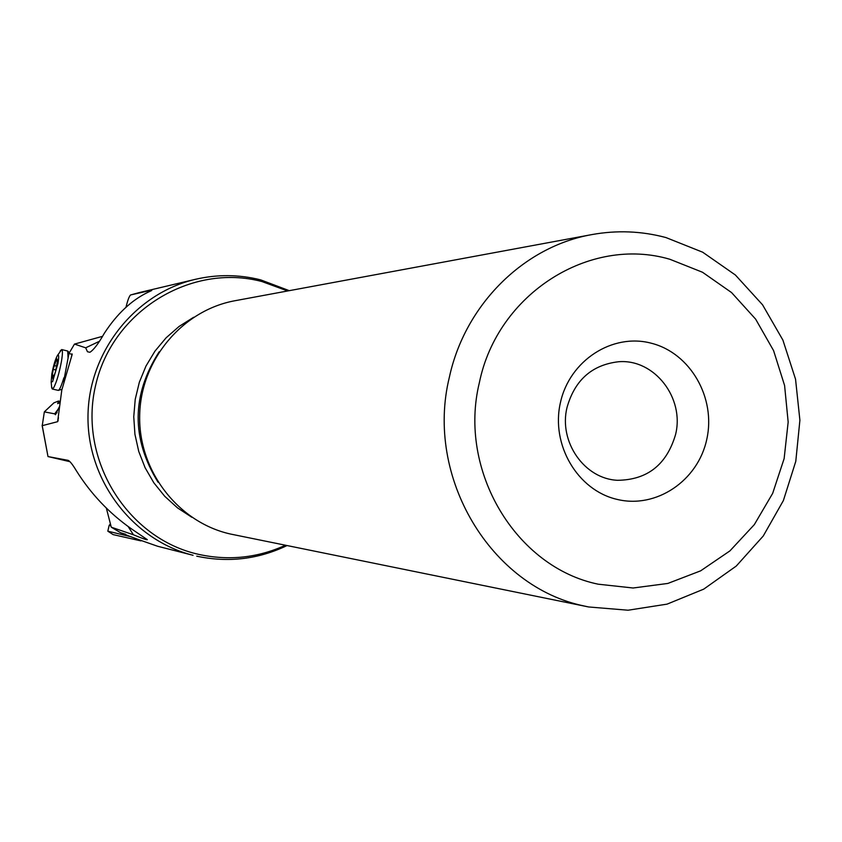 <?xml version="1.0" encoding="UTF-8"?>
<svg xmlns="http://www.w3.org/2000/svg" width="842" height="842" viewBox="0 0 842 842"><rect width="100%" height="100%" fill="white"/><g stroke="black" fill="none" stroke-linecap="round" stroke-linejoin="round"><path stroke-width="1.26" d="M69.991 461.7L48.005 456.564L42.247 425.663L57.624 421.684L58.466 417.737M567.024 407.444C558.478 441.797 584.495 479.003 617.618 480.298C647.393 479.919 666.717 464.647 675.579 434.504C684.735 397.919 654.371 358.787 618.659 361.734C592.021 364.797 574.812 380.026 567.024 407.444M99.177 341.399L85.695 347.82L74.475 344.094L68.939 353.482L72.18 354.387L61.803 390.046L57.624 421.684M151.707 290.511L147.666 292.416C131.32 300.394 116.88 314.013 104.334 333.274C98.451 343.641 93.641 349.977 89.894 352.282L87.473 351.756L85.695 347.82M260.504 279.828C238.928 274.45 217.247 274.271 195.47 279.302C134.952 293.353 88.378 352.093 87.989 416.369C87.252 480.635 132.783 540.185 193.05 555.288L157.591 546.247C132.857 537.67 122.185 533.67 125.574 534.249L120.69 532.786L111.27 527.187L106.334 508.084M151.813 290.111L130.521 294.984C129.131 296.405 127.616 300.499 125.995 307.277M68.055 460.332L48.11 456.585M67.949 460.311C69.686 460.816 72.486 464.289 76.348 470.731C90.831 493.833 109.155 513.188 131.331 528.787L147.329 539.669C146.876 540.069 142.235 538.448 133.404 534.775L111.27 527.187M128.173 526.545L133.404 534.775M42.247 425.663L44.342 411.885L45.036 411.222M102.366 336.379L74.475 344.094M68.939 353.482L63.624 381.689M59.435 406.644L55.446 414.727L54.898 413.885L44.342 411.885M54.593 413.959L58.898 408.223M59.877 402.602L57.688 403.655L58.498 401.055L60.014 401.434L58.466 401.055L53.941 402.834M55.309 413.285L54.898 413.885M55.53 412.917L57.056 412.759M591.926 234.581L235.023 300.72C182.419 310.224 140.614 360.008 139.677 415.411C138.372 470.815 178.125 522.324 230.319 533.996L588.653 606.966L628.09 610.218L667.074 604.135L703.723 589.137L736.287 566.034L763.252 536.007L783.386 500.548L795.785 461.342L799.9 420.242L795.543 379.184L782.902 340.094L762.557 304.804L735.403 275.018L702.681 252.211L665.927 237.549C641.551 231.055 616.891 230.066 591.926 234.581C523.998 246.422 465.058 304.551 449.375 377.184C424.705 477.182 490.865 587.148 584.58 606.082L588.653 606.966M669.843 259.262L702.502 272.25L731.551 292.553L755.621 319.118L773.577 350.598L784.586 385.478L788.165 422.063L784.134 458.595L772.682 493.338L754.337 524.608L729.94 550.878L700.639 570.834L667.832 583.443L633.11 588L598.188 584.19C515.714 567.276 457.764 470.489 479.393 382.531C497.517 293.669 589.589 235.613 669.843 259.262M706.785 439.292C716.132 397.94 690.398 353.04 651.329 343.231C612.397 332.79 569.476 360.555 560.393 402.75C550.731 444.797 577.507 490.244 616.902 499.348C656.15 509.084 698.029 480.782 706.785 439.292M131.415 536.859L107.818 531.176L109.165 525.324L110.881 525.818M113.165 534.617L140.972 540.901M61.761 349.577L67.697 351.03L68.055 357.661M63.834 377.848C61.54 385.52 59.708 389.709 58.33 390.393L52.309 389.025L51.583 386.562M57.477 355.429C58.898 353.956 59.045 356.661 57.93 363.533L52.583 381.668L51.162 381.963L51.825 373.974C53.551 365.123 55.435 358.934 57.477 355.429L61.698 349.567C62.761 350.104 62.655 354.198 61.371 361.818C59.129 373.448 56.593 382.058 53.741 387.625L52.309 389.025M51.993 376.553L51.962 377.784L52.825 376.511L52.92 379.047L55.404 371.985L57.772 359.745L56.898 361.05L56.793 358.545L53.456 368.301L51.993 376.553M60.698 350.304L60.077 351.282M130.542 294.984L139.119 292.627L130.521 294.984M71.359 357.229L72.075 353.882M54.088 402.697L44.394 411.833M58.435 409.528L57.856 409.454M59.992 401.634L58.435 401.266M285.438 545.248C257.82 557.804 229.108 560.888 199.312 554.51C127.374 539.027 77.853 459.195 95.651 385.204C112.386 310.951 191.239 262.809 261.894 281.533L287.669 290.974M193.628 317.276L179.104 326.433L166.116 337.8L154.991 351.103L145.992 366.028L139.351 382.215L135.236 399.266L133.752 416.769L134.93 434.293L138.741 451.417L145.098 467.71L153.833 482.792L164.727 496.285L177.515 507.884L191.871 517.293M159.18 351.767C131.531 395.003 131.152 438.482 158.033 482.203M54.056 375.448L52.351 375.037M56.109 370.027L53.362 369.375M56.54 366.133L54.32 365.607M56.814 360.976L55.982 360.776M195.47 279.302L139.119 292.627M42.121 425.452L48.005 456.564M53.993 402.75L44.594 411.601M72.18 354.387L72.033 355.113M58.161 420.19L57.982 421.042M196.733 556.173C228.108 562.866 258.21 559.33 287.027 545.563M289.259 290.669L260.725 279.891M110.365 524.04L109.165 525.324M113.196 534.649L107.86 531.197M69.391 352.651L67.834 351.167M61.94 389.299L58.33 390.393M51.162 381.963L51.72 388.036M53.751 376.732L52.825 376.511M57.688 361.239L56.898 361.05"/></g></svg>
